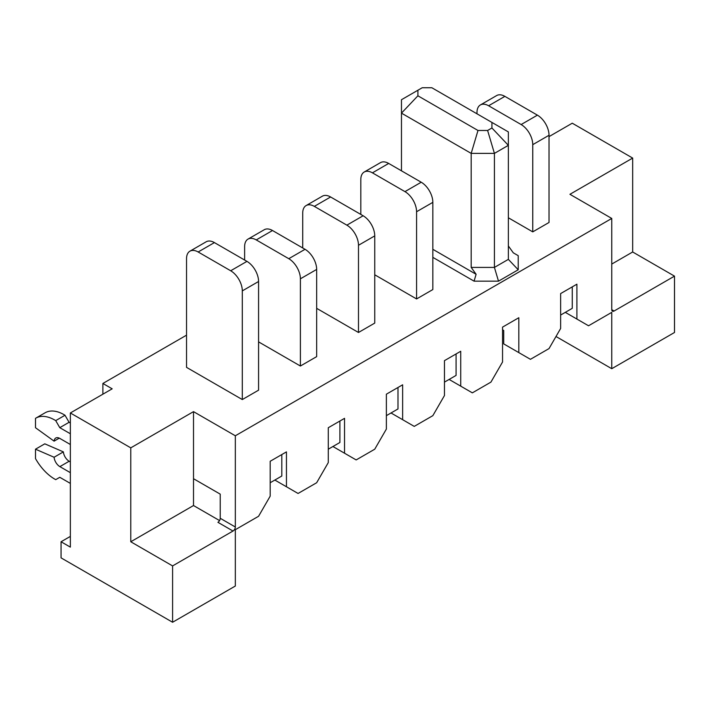 <?xml version="1.0" encoding="UTF-8"?>
<svg xmlns="http://www.w3.org/2000/svg" width="710" height="710" viewBox="0 0 710 710"><rect width="100%" height="100%" fill="white"/><g stroke="black" fill="none" stroke-linecap="round" stroke-linejoin="round"><path stroke-width="1.06" d="M186.535 335.164L102.888 383.462L102.888 394.192M549.025 136.613L572.26 123.203L632.672 158.082L569.935 194.3L611.763 218.449L235.33 435.78L193.51 411.631L130.773 447.85L130.773 541.765L172.592 565.914L172.592 622.253L61.06 557.865L61.06 541.765L70.352 536.396M102.888 383.462L112.18 388.823L70.352 412.971L130.773 447.85M432.843 257.357L474.067 281.16L498.5 281.16L518.22 269.773L518.22 255.671L513.286 252.822L508.36 245.953M242.305 399.561L186.535 367.363L186.535 258.697A16.428 9.487 60 0 1 189.943 251.171A16.428 9.487 60 0 1 198.152 251.988L230.688 270.767A16.428 9.487 60 0 1 242.305 290.896L242.305 399.561L258.573 390.172L258.573 281.497L242.305 290.896M258.573 341.874L300.392 366.023L300.392 278.817A16.428 9.487 -120 0 0 288.775 258.697L256.248 239.918A16.428 9.487 -120 0 0 248.03 239.101A16.428 9.487 -120 0 0 244.63 246.618L244.63 260.037M248.03 239.101L264.298 229.712A16.428 9.487 -120 0 1 272.507 230.519L305.043 249.308A16.428 9.487 -120 0 1 316.66 269.427L316.66 356.633L300.392 366.023M302.717 247.959L302.717 213.08A16.428 9.487 60 0 1 306.125 205.563L322.384 196.173A16.428 9.487 60 0 1 330.603 196.981L363.13 215.769A16.428 9.487 60 0 1 374.747 235.889L374.747 323.094L358.488 332.484L316.66 308.335M360.813 214.429L360.813 179.541A16.428 9.487 60 0 1 364.212 172.024L380.48 162.634A16.428 9.487 60 0 1 388.689 163.442L421.225 182.23A16.428 9.487 60 0 1 432.843 202.35L432.843 289.556L416.575 298.945L374.747 274.797M476.987 113.813L476.987 112.464A16.428 9.487 60 0 1 480.395 104.947L496.663 95.557A16.428 9.487 60 0 1 504.872 96.365L537.408 115.153A16.428 9.487 60 0 1 549.025 135.273L549.025 222.478L532.757 231.868L508.36 217.784M70.352 412.971L70.352 547.126L61.06 541.765M193.51 411.631L193.51 505.538L219.55 520.572M130.773 541.765L193.51 505.538M611.763 264.067L632.672 251.988L632.672 158.082M172.592 622.253L235.33 586.034L235.33 529.687L258.573 516.276L270.19 496.148L270.19 461.269L286.45 451.88L286.45 486.758L274.832 480.049M193.51 478.709L220.233 494.142L220.233 518.282A3.284 1.899 120 0 1 217.908 522.311L233.013 531.027A3.284 1.899 120 0 0 235.33 527.006L220.233 518.282M555.992 336.505L611.763 368.703L611.763 312.356L588.528 325.775L576.91 319.065L576.91 284.186L560.643 293.576L560.643 328.455L549.025 348.583L530.432 359.313L503.709 343.889L503.709 330.469L502.547 329.795M281.808 454.56L281.808 476.028L270.19 482.738M189.943 251.171L206.202 241.782A16.428 9.487 60 0 1 214.42 242.598L246.947 261.378A16.428 9.487 60 0 1 258.573 281.497M480.395 104.947A16.428 9.487 60 0 1 488.613 105.763L521.14 124.543A16.428 9.487 60 0 1 532.757 144.662L532.757 231.868M572.26 286.867L572.26 308.335L560.643 315.045M576.91 319.065L565.293 312.356M286.45 486.758L298.067 493.468L316.66 482.738L328.277 462.609L328.277 427.731L344.545 418.341L344.545 453.22L332.928 446.51M344.545 453.22L356.163 459.929L374.747 449.199L386.373 429.071L386.373 394.192L402.632 384.802L402.632 419.681L391.015 412.971M402.632 419.681L414.249 426.39L432.843 415.661L444.46 395.532L444.46 360.653L460.728 351.264L460.728 386.142L449.111 379.433M460.728 386.142L472.345 392.852L490.929 382.122L502.547 361.993L502.547 327.115L518.815 317.725L518.815 352.604M235.33 435.78L235.33 527.006M172.592 565.914L233.013 531.027M611.763 218.449L611.763 309.675A3.284 1.899 120 0 0 612.446 311.184A3.284 1.899 120 0 0 614.088 311.015L611.763 309.675M611.763 368.703L674.5 332.484L674.5 276.137L614.088 311.015M456.077 353.944L456.077 375.412L444.46 382.122M364.212 172.024A16.428 9.487 60 0 1 372.43 172.841L404.957 191.62A16.428 9.487 60 0 1 416.575 211.74L416.575 298.945M397.99 387.483L397.99 408.951L386.373 415.661M306.125 205.563A16.428 9.487 60 0 1 314.335 206.379L346.87 225.159A16.428 9.487 60 0 1 358.488 245.278L358.488 332.484M339.895 421.021L339.895 442.49L328.277 449.199M674.5 276.137L632.672 251.988M70.352 423.036L69.074 422.299L65.009 415.252A37.79 21.815 -120 0 0 45.112 412.785L35.819 418.146A37.79 21.815 -120 0 0 35.5 418.341L35.5 427.731L54.093 441.15A8.218 4.739 60 0 1 55.762 438.043A8.218 4.739 60 0 1 59.871 438.443L70.352 444.504M70.352 461.944L69.163 461.252A8.218 4.739 60 0 1 63.385 451.88L44.792 443.83L35.5 449.199L35.5 458.589A37.79 21.815 -120 0 0 55.717 479.649L59.782 477.297L70.352 483.403M70.352 433.766L59.782 427.668L55.717 420.622A37.79 21.815 -120 0 0 35.819 418.146M70.352 472.674L59.871 466.621A8.218 4.739 60 0 1 54.093 457.249L35.5 449.199M59.285 438.141L54.093 441.15M65.009 415.252L55.717 420.622M69.074 422.299L59.782 427.668M63.385 451.88L54.093 457.249M498.5 281.16L494.417 267.413L471.183 267.413L476.108 274.291L474.067 281.16M476.108 274.291L432.843 249.308M471.183 267.413L471.183 153.387L494.417 153.387L494.417 267.413L508.36 259.372L518.22 269.773M487.61 130.48L494.417 153.387L508.36 145.337L491.932 127.986L491.932 122.431L431.849 87.747L422.219 87.747L417.906 90.232L417.906 95.797L477.99 130.48L487.61 130.48L491.932 127.986M508.36 259.372L508.36 131.918L491.932 122.431M401.469 170.826L401.469 113.138L471.183 153.387L477.99 130.48M417.906 90.232L401.469 99.719L401.469 113.138L417.906 95.797M214.42 242.598L198.152 251.988M246.947 261.378L230.688 270.767M532.757 144.662L549.025 135.273M521.14 124.543L537.408 115.153M488.613 105.763L504.872 96.365M416.575 211.74L432.843 202.35M404.957 191.62L421.225 182.23M372.43 172.841L388.689 163.442M358.488 245.278L374.747 235.889M346.87 225.159L363.13 215.769M314.335 206.379L330.603 196.981M316.66 269.427L300.392 278.817M272.507 230.519L256.248 239.918M305.043 249.308L288.775 258.697M69.163 461.252L59.871 466.621"/></g></svg>
